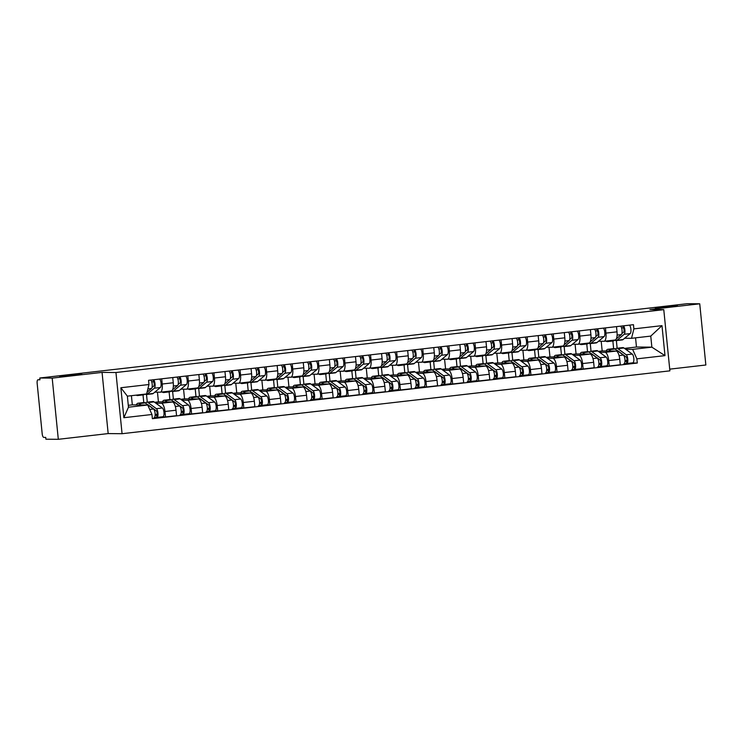 <?xml version="1.0" encoding="UTF-8"?>
<svg xmlns="http://www.w3.org/2000/svg" width="743" height="743" viewBox="0 0 743 743"><rect width="100%" height="100%" fill="white"/><g stroke="black" fill="none" stroke-linecap="round" stroke-linejoin="round"><path stroke-width="1.11" d="M655.307 307.936L663.963 306.46L677.44 305.568L655.307 307.936M59.635 376.292L68.291 374.816L81.767 373.924L59.635 376.292M669.712 369.15L705.85 364.999L699.739 303.803L687.34 303.692L39.797 378.001L52.196 378.113L58.307 439.308L108.172 433.587L122.066 433.708L669.889 370.85L663.778 309.655L115.954 372.522L102.06 372.392L52.196 378.113M58.307 439.308L45.899 439.197L45.722 437.404L43.791 437.395A3.585 1.235 -96.5 0 1 42.193 433.81L37.15 383.323A3.585 1.235 -96.5 0 1 37.986 379.766L38.042 379.766A3.585 1.235 -96.5 0 0 37.986 379.766M699.739 303.803L649.884 309.525L663.778 309.655M38.042 379.766L39.973 379.784L39.797 378.001M155.881 403.217L161.277 403.263A8.257 2.851 83.5 0 1 164.965 411.501L165.513 416.934L176.555 415.671L176.007 410.229A8.257 2.851 -96.5 0 0 172.32 402L158.426 401.87L157.46 392.174M146.52 394.505L147.281 402.158M171.224 390.939A8.257 2.851 -96.5 0 0 171.345 390.929A8.257 2.851 -96.5 0 0 173.268 382.756L162.225 384.02A8.257 2.851 83.5 0 1 160.302 392.193A8.257 2.851 83.5 0 1 160.182 392.202L154.804 392.155M162.225 384.02L161.705 378.819M143.78 402.557L143.009 394.904M161.528 416.907L165.513 416.934M173.268 382.756L172.748 377.546M181.979 400.217L187.385 400.273A8.257 2.851 83.5 0 1 191.072 408.501L191.61 413.944L202.653 412.671L202.115 407.238A8.257 2.851 -96.5 0 0 198.427 399L184.533 398.87L183.558 389.183M172.627 391.515L173.388 399.158M187.812 375.819L188.332 381.029A8.257 2.851 83.5 0 1 186.4 389.202A8.257 2.851 83.5 0 1 186.279 389.211L180.902 389.156M169.878 399.567L169.116 391.914M187.635 413.907L191.61 413.944M197.322 387.939A8.257 2.851 -96.5 0 0 197.443 387.93A8.257 2.851 -96.5 0 0 199.375 379.757L198.855 374.556M208.086 397.226L213.482 397.273A8.257 2.851 83.5 0 1 217.17 405.511L217.718 410.944L228.76 409.681L228.212 404.238A8.257 2.851 -96.5 0 0 224.535 396.01L210.631 395.88L209.665 386.184M198.725 388.515L199.486 396.168M213.91 372.828L214.43 378.029A8.257 2.851 83.5 0 1 212.507 386.202A8.257 2.851 83.5 0 1 212.387 386.211L207.009 386.165M195.985 396.567L195.214 388.914M213.733 410.916L217.718 410.944M223.429 384.948A8.257 2.851 -96.5 0 0 223.55 384.939A8.257 2.851 -96.5 0 0 225.473 376.766L224.953 371.556M234.184 394.227L239.59 394.282A8.257 2.851 83.5 0 1 243.277 402.511L243.815 407.953L254.858 406.681L254.32 401.248A8.257 2.851 -96.5 0 0 250.632 393.01L236.738 392.88L235.763 383.193M224.832 385.524L225.593 393.168M240.017 369.828L240.537 375.039A8.257 2.851 83.5 0 1 238.605 383.212A8.257 2.851 83.5 0 1 238.484 383.221L233.107 383.165M222.083 393.576L221.321 385.923M239.84 407.916L243.815 407.953M249.527 381.948A8.257 2.851 -96.5 0 0 249.648 381.939A8.257 2.851 -96.5 0 0 251.58 373.766L251.06 368.565M260.291 391.236L265.688 391.282A8.257 2.851 83.5 0 1 269.375 399.52L269.923 404.954L280.965 403.69L280.417 398.248A8.257 2.851 -96.5 0 0 276.74 390.019L262.836 389.889L261.87 380.193M250.93 382.524L251.691 390.177M266.115 366.838L266.635 372.039A8.257 2.851 83.5 0 1 264.712 380.212A8.257 2.851 83.5 0 1 264.592 380.221L259.214 380.175M248.19 390.577L247.419 382.924M265.938 404.926L269.923 404.954M275.634 378.958A8.257 2.851 -96.5 0 0 275.755 378.949A8.257 2.851 -96.5 0 0 277.678 370.776L277.158 365.565M286.389 388.236L291.795 388.292A8.257 2.851 83.5 0 1 295.482 396.521L296.02 401.963L307.063 400.691L306.525 395.257A8.257 2.851 -96.5 0 0 302.838 387.019L288.943 386.889L287.968 377.203M277.037 379.534L277.798 387.177M292.222 363.838L292.742 369.048A8.257 2.851 83.5 0 1 290.81 377.221A8.257 2.851 83.5 0 1 290.689 377.23L285.312 377.175M274.288 387.586L273.526 379.933M292.045 401.926L296.02 401.963M301.732 375.958A8.257 2.851 -96.5 0 0 301.853 375.949A8.257 2.851 -96.5 0 0 303.785 367.776L303.265 362.575M312.497 385.245L317.893 385.292A8.257 2.851 83.5 0 1 321.58 393.53L322.128 398.963L333.17 397.7L332.623 392.258A8.257 2.851 -96.5 0 0 328.945 384.029L315.041 383.899L314.075 374.203M303.135 376.534L303.896 384.187M318.32 360.847L318.84 366.048A8.257 2.851 83.5 0 1 316.917 374.221A8.257 2.851 83.5 0 1 316.797 374.231L311.419 374.184M300.395 384.586L299.624 376.933M318.143 398.935L322.128 398.963M327.839 372.967A8.257 2.851 -96.5 0 0 327.96 372.958A8.257 2.851 -96.5 0 0 329.883 364.785L329.363 359.575M338.594 382.246L344 382.301A8.257 2.851 83.5 0 1 347.687 390.53L348.226 395.973L359.268 394.7L358.73 389.267A8.257 2.851 -96.5 0 0 355.043 381.029L341.148 380.899L340.173 371.212M329.242 373.543L330.003 381.187M344.427 357.847L344.947 363.058A8.257 2.851 83.5 0 1 343.015 371.231A8.257 2.851 83.5 0 1 342.894 371.24L337.517 371.184M326.493 381.596L325.731 373.943M344.25 395.935L348.226 395.973M353.937 369.968A8.257 2.851 -96.5 0 0 354.058 369.958A8.257 2.851 -96.5 0 0 355.99 361.785L355.47 356.584M364.702 379.255L370.098 379.301A8.257 2.851 83.5 0 1 373.785 387.54L374.333 392.973L385.376 391.71L384.828 386.267A8.257 2.851 -96.5 0 0 381.15 378.038L367.246 377.908L366.28 368.212M355.34 370.543L356.101 378.196M370.525 354.857L371.045 360.058A8.257 2.851 83.5 0 1 369.122 368.231A8.257 2.851 83.5 0 1 369.002 368.24L363.624 368.194M352.6 378.596L351.829 370.943M370.358 392.945L374.333 392.973M380.044 366.977A8.257 2.851 -96.5 0 0 380.165 366.968A8.257 2.851 -96.5 0 0 382.088 358.795L381.568 353.584M390.799 376.255L396.205 376.311A8.257 2.851 83.5 0 1 399.892 384.54L400.431 389.982L411.473 388.71L410.935 383.277A8.257 2.851 -96.5 0 0 407.248 375.039L393.353 374.909L392.378 365.222M381.447 367.553L382.208 375.196M396.632 351.857L397.152 357.067A8.257 2.851 83.5 0 1 395.22 365.24A8.257 2.851 83.5 0 1 395.1 365.25L389.722 365.194M378.698 375.605L377.936 367.952M396.456 389.945L400.431 389.982M406.142 363.977A8.257 2.851 -96.5 0 0 406.263 363.968A8.257 2.851 -96.5 0 0 408.195 355.795L407.675 350.594M416.907 373.265L422.312 373.311A8.257 2.851 83.5 0 1 425.99 381.549L426.538 386.982L437.581 385.719L437.033 380.277A8.257 2.851 -96.5 0 0 433.355 372.048L419.451 371.918L418.485 362.222M407.545 364.553L408.306 372.206M422.73 348.866L423.25 354.067A8.257 2.851 83.5 0 1 421.327 362.24A8.257 2.851 83.5 0 1 421.207 362.25L415.829 362.203M404.805 372.605L404.034 364.952M422.563 386.954L426.538 386.982M432.25 360.987A8.257 2.851 -96.5 0 0 432.37 360.977A8.257 2.851 -96.5 0 0 434.293 352.804L433.773 347.594M443.004 370.265L448.41 370.32A8.257 2.851 83.5 0 1 452.097 378.549L452.636 383.992L463.678 382.719L463.14 377.286A8.257 2.851 -96.5 0 0 459.453 369.048L445.559 368.918L444.583 359.231M433.652 361.562L434.414 369.206M448.837 345.866L449.357 351.077A8.257 2.851 83.5 0 1 447.425 359.25A8.257 2.851 83.5 0 1 447.305 359.259L441.927 359.203M430.903 369.615L430.141 361.962M448.661 383.955L452.636 383.992M458.347 357.987A8.257 2.851 -96.5 0 0 458.468 357.977A8.257 2.851 -96.5 0 0 460.4 349.804L459.88 344.603M469.112 367.274L474.517 367.321A8.257 2.851 83.5 0 1 478.195 375.559L478.743 380.992L489.786 379.729L489.238 374.286A8.257 2.851 -96.5 0 0 485.56 366.058L471.656 365.928L470.69 356.231M459.75 358.563L460.521 366.215M474.935 342.876L475.455 348.077A8.257 2.851 83.5 0 1 473.532 356.25A8.257 2.851 83.5 0 1 473.412 356.259L468.034 356.213M457.01 366.615L456.239 358.962M474.768 380.964L478.743 380.992M484.455 354.996A8.257 2.851 -96.5 0 0 484.575 354.987A8.257 2.851 -96.5 0 0 486.498 346.814L485.978 341.604M495.21 364.274L500.615 364.33A8.257 2.851 83.5 0 1 504.302 372.559L504.841 378.001L515.883 376.729L515.345 371.296A8.257 2.851 -96.5 0 0 511.658 363.058L497.764 362.928L496.788 353.241M485.857 355.572L486.619 363.216M501.042 339.876L501.562 345.086A8.257 2.851 83.5 0 1 499.63 353.259A8.257 2.851 83.5 0 1 499.51 353.269L494.132 353.213M483.108 363.624L482.346 355.971M500.866 377.964L504.841 378.001M510.552 351.996A8.257 2.851 -96.5 0 0 510.673 351.987A8.257 2.851 -96.5 0 0 512.605 343.814L512.085 338.613M521.317 361.284L526.722 361.33A8.257 2.851 83.5 0 1 530.4 369.568L530.948 375.001L541.991 373.738L541.443 368.296A8.257 2.851 -96.5 0 0 537.765 360.067L523.861 359.937L522.896 350.241M511.955 352.572L512.726 360.225M527.14 336.885L527.66 342.086A8.257 2.851 83.5 0 1 525.738 350.259A8.257 2.851 83.5 0 1 525.617 350.269L520.239 350.222M509.215 360.624L508.444 352.971M526.973 374.974L530.948 375.001M536.66 349.006A8.257 2.851 -96.5 0 0 536.78 348.996A8.257 2.851 -96.5 0 0 538.703 340.823L538.183 335.613M547.415 358.284L552.82 358.34A8.257 2.851 83.5 0 1 556.507 366.568L557.046 372.011L568.089 370.738L567.55 365.305A8.257 2.851 -96.5 0 0 563.863 357.067L549.969 356.937L548.993 347.25M538.062 349.581L538.824 357.225M553.247 333.886L553.767 339.096A8.257 2.851 83.5 0 1 551.835 347.269A8.257 2.851 83.5 0 1 551.715 347.278L546.337 347.222M535.313 357.634L534.551 349.981M553.071 371.974L557.046 372.011M562.757 346.006A8.257 2.851 -96.5 0 0 562.878 345.997A8.257 2.851 -96.5 0 0 564.81 337.824L564.29 332.623M573.522 355.293L578.927 355.34A8.257 2.851 83.5 0 1 582.605 363.578L583.153 369.011L594.196 367.748L593.648 362.305A8.257 2.851 -96.5 0 0 589.97 354.077L576.066 353.947L575.101 344.25M564.16 346.582L564.931 354.235M579.345 330.895L579.865 336.096A8.257 2.851 83.5 0 1 577.943 344.269A8.257 2.851 83.5 0 1 577.822 344.278L572.444 344.232M561.42 354.634L560.649 346.981M579.178 368.983L583.153 369.011M588.865 343.015A8.257 2.851 -96.5 0 0 588.985 343.006A8.257 2.851 -96.5 0 0 590.908 334.833L590.388 329.623M599.62 352.293L605.025 352.349A8.257 2.851 83.5 0 1 608.712 360.578L609.251 366.02L620.294 364.748L619.755 359.315A8.257 2.851 -96.5 0 0 616.068 351.077L602.174 350.947L601.198 341.26M590.267 343.591L591.029 351.235M605.452 327.895L605.972 333.105A8.257 2.851 83.5 0 1 604.04 341.278A8.257 2.851 83.5 0 1 603.92 341.288L598.542 341.232M587.518 351.643L586.756 343.99M605.276 365.983L609.251 366.02M614.963 340.015A8.257 2.851 -96.5 0 0 615.083 340.006A8.257 2.851 -96.5 0 0 617.015 331.833L616.495 326.632M598.375 351.383L602.174 350.947M572.277 354.383L576.066 353.947M546.17 357.374L549.969 356.937M520.072 360.374L523.861 359.937M493.965 363.364L497.764 362.928M467.867 366.364L471.656 365.928M441.76 369.355L445.559 368.918M415.662 372.354L419.451 371.918M389.555 375.345L393.353 374.909M363.457 378.345L367.246 377.908M337.35 381.335L341.148 380.899M311.252 384.335L315.041 383.899M285.145 387.326L288.943 386.889M259.047 390.326L262.836 389.889M232.94 393.316L236.738 392.88M206.842 396.316L210.631 395.88M180.735 399.307L184.533 398.87M154.637 402.307L158.426 401.87M147.718 405.009L151.962 414.492L123.858 417.715L120.868 387.744L148.971 384.521L146.612 393.948L127.369 396.149L128.474 407.21L147.718 405.009L132.328 404.861L131.409 395.685M128.288 405.325L132.328 404.861M624.482 348.393L636.472 347.018L651.862 347.157L650.766 336.096L631.522 338.306L633.881 328.88L633.463 324.682L148.554 380.323L148.971 384.521M633.881 328.88L661.985 325.648L664.985 355.628L636.872 358.85L632.627 349.368L651.862 347.157L664.985 355.628M151.962 414.492L152.38 418.68L637.29 363.039L636.872 358.85M122.066 433.708L115.954 372.522M108.172 433.587L102.06 372.392M636.472 347.018L635.553 337.842M625.727 349.303L632.627 349.368M631.522 338.306L624.649 338.241M616.365 340.591L617.136 348.244M631.383 362.993L637.29 363.039M613.625 348.643L612.854 340.991M123.858 417.715L128.474 407.21M120.868 387.744L127.369 396.149M650.766 336.096L661.985 325.648M152.018 387.53L153.885 385.961A2.155 0.743 -96.5 0 0 154.191 383.62A2.155 0.743 -96.5 0 0 153.272 381.753L153.077 379.803M145.201 394.106A10.764 3.715 -96.5 0 0 146.417 394.514A10.764 3.715 -96.5 0 0 147.207 394.152L154.321 388.199A4.486 1.551 -96.5 0 0 155.064 384.14A4.486 1.551 -96.5 0 0 153.634 379.747M146.417 394.514L152.445 393.827A10.764 3.715 -96.5 0 0 153.234 393.465L160.349 387.512A4.486 1.551 -96.5 0 0 161.082 383.453A4.486 1.551 -96.5 0 0 159.652 379.051M151.739 381.93L153.272 381.753M136.331 395.127A10.764 3.715 -96.5 0 0 137.548 395.536L143.575 394.839A10.764 3.715 -96.5 0 0 144.365 394.487L144.755 394.161M137.548 395.536A10.764 3.715 -96.5 0 0 138.337 395.174L138.727 394.849M147.04 392.239L151.479 388.533A4.486 1.551 -96.5 0 0 152.213 384.465A4.486 1.551 -96.5 0 0 150.783 380.072M136.303 404.898A10.764 3.715 83.5 0 1 138.003 403.226L144.021 402.53A10.764 3.715 83.5 0 1 145.201 402.91L153.522 409.003A4.486 1.551 83.5 0 1 155.138 413.814A4.486 1.551 83.5 0 1 154.052 417.761A4.486 1.551 83.5 0 1 153.987 417.761L154.052 417.761M138.003 403.226A10.764 3.715 83.5 0 1 139.182 403.598L141.012 404.944M147.411 404.526A8.433 2.907 83.5 0 1 148.061 404.814L156.374 410.916A2.155 0.743 83.5 0 1 157.154 413.219A2.155 0.743 83.5 0 1 156.634 415.114A2.155 0.743 83.5 0 1 156.597 415.114L155.138 415.291M155.157 414.362L157.089 414.38M145.554 403.17A10.764 3.715 83.5 0 1 146.873 402.204A10.764 3.715 83.5 0 1 148.052 402.585L156.364 408.678A4.486 1.551 83.5 0 1 157.98 413.489A4.486 1.551 83.5 0 1 156.894 417.436A4.486 1.551 83.5 0 1 156.829 417.436L154.117 417.752M146.873 402.204L152.891 401.517A10.764 3.715 83.5 0 1 154.07 401.889L162.392 407.991A4.486 1.551 83.5 0 1 164.008 412.802A4.486 1.551 83.5 0 1 162.921 416.739A4.486 1.551 83.5 0 1 162.856 416.749L156.959 417.427M156.662 415.114L156.829 417.436M178.116 384.53L179.992 382.97A2.155 0.743 -96.5 0 0 180.298 380.62A2.155 0.743 -96.5 0 0 179.369 378.763L179.174 376.812M162.243 391.97A10.764 3.715 -96.5 0 0 163.655 392.536L169.683 391.849A10.764 3.715 -96.5 0 0 170.463 391.487L171.104 390.957A10.764 3.715 -96.5 0 0 172.525 391.524A10.764 3.715 -96.5 0 0 173.314 391.162L180.428 385.208A4.486 1.551 -96.5 0 0 181.162 381.15A4.486 1.551 -96.5 0 0 179.732 376.747M172.525 391.524L178.543 390.827A10.764 3.715 -96.5 0 0 179.332 390.474L186.447 384.521A4.486 1.551 -96.5 0 0 187.19 380.453A4.486 1.551 -96.5 0 0 185.759 376.06M177.846 378.939L179.369 378.763M163.655 392.536A10.764 3.715 -96.5 0 0 164.444 392.183L165.076 391.645M172.627 389.685L177.577 385.533A4.486 1.551 -96.5 0 0 178.32 381.475A4.486 1.551 -96.5 0 0 176.89 377.072M204.223 381.54L206.09 379.97A2.155 0.743 -96.5 0 0 206.396 377.63A2.155 0.743 -96.5 0 0 205.477 375.763L205.282 373.813M188.341 388.979A10.764 3.715 -96.5 0 0 189.753 389.546L195.78 388.849A10.764 3.715 -96.5 0 0 196.57 388.496L197.201 387.957A10.764 3.715 -96.5 0 0 198.622 388.524A10.764 3.715 -96.5 0 0 199.412 388.162L206.526 382.208A4.486 1.551 -96.5 0 0 207.269 378.15A4.486 1.551 -96.5 0 0 205.839 373.757M198.622 388.524L204.65 387.837A10.764 3.715 -96.5 0 0 205.439 387.474L212.554 381.521A4.486 1.551 -96.5 0 0 213.287 377.463A4.486 1.551 -96.5 0 0 211.857 373.06M203.944 375.939L205.477 375.763M189.753 389.546A10.764 3.715 -96.5 0 0 190.542 389.183L191.183 388.654M198.725 386.685L203.684 382.543A4.486 1.551 -96.5 0 0 204.418 378.475A4.486 1.551 -96.5 0 0 202.988 374.082M162.411 401.907A10.764 3.715 83.5 0 1 164.101 400.226L170.128 399.539A10.764 3.715 83.5 0 1 171.308 399.91L179.62 406.012A4.486 1.551 83.5 0 1 181.246 410.823A4.486 1.551 83.5 0 1 180.159 414.761A4.486 1.551 83.5 0 1 180.085 414.77L180.159 414.761M164.101 400.226A10.764 3.715 83.5 0 1 165.28 400.607L167.119 401.944M173.518 401.536A8.433 2.907 83.5 0 1 174.159 401.824L182.481 407.916A2.155 0.743 83.5 0 1 183.252 410.229A2.155 0.743 83.5 0 1 182.732 412.124A2.155 0.743 83.5 0 1 182.704 412.124L181.236 412.291M181.264 411.362L183.196 411.381M171.661 400.171A10.764 3.715 83.5 0 1 172.97 399.214A10.764 3.715 83.5 0 1 174.15 399.585L182.472 405.687A4.486 1.551 83.5 0 1 184.088 410.498A4.486 1.551 83.5 0 1 183.001 414.436A4.486 1.551 83.5 0 1 182.936 414.445L180.224 414.752M172.97 399.214L178.998 398.517A10.764 3.715 83.5 0 1 180.177 398.898L188.49 404.991A4.486 1.551 83.5 0 1 190.106 409.802A4.486 1.551 83.5 0 1 189.019 413.749A4.486 1.551 83.5 0 1 188.954 413.749L183.066 414.427M182.769 412.114L182.936 414.445M188.508 398.907A10.764 3.715 83.5 0 1 190.208 397.236L196.226 396.539A10.764 3.715 83.5 0 1 197.406 396.92L205.727 403.012A4.486 1.551 83.5 0 1 207.343 407.823A4.486 1.551 83.5 0 1 206.257 411.771A4.486 1.551 83.5 0 1 206.192 411.771L206.257 411.771M190.208 397.236A10.764 3.715 83.5 0 1 191.388 397.607L193.217 398.954M199.616 398.536A8.433 2.907 83.5 0 1 200.266 398.824L208.579 404.926A2.155 0.743 83.5 0 1 209.359 407.229A2.155 0.743 83.5 0 1 208.839 409.124A2.155 0.743 83.5 0 1 208.802 409.124L207.343 409.3M207.362 408.371L209.294 408.39M197.759 397.18A10.764 3.715 83.5 0 1 199.078 396.214A10.764 3.715 83.5 0 1 200.257 396.595L208.569 402.687A4.486 1.551 83.5 0 1 210.185 407.498A4.486 1.551 83.5 0 1 209.099 411.446A4.486 1.551 83.5 0 1 209.034 411.446L206.322 411.761M199.078 396.214L205.096 395.527A10.764 3.715 83.5 0 1 206.275 395.898L214.597 402A4.486 1.551 83.5 0 1 216.213 406.811A4.486 1.551 83.5 0 1 215.126 410.749A4.486 1.551 83.5 0 1 215.061 410.758L209.164 411.436M208.867 409.124L209.034 411.446M230.321 378.54L232.197 376.98A2.155 0.743 -96.5 0 0 232.503 374.63A2.155 0.743 -96.5 0 0 231.575 372.772L231.379 370.822M214.448 385.979A10.764 3.715 -96.5 0 0 215.86 386.546L221.888 385.858A10.764 3.715 -96.5 0 0 222.668 385.496L223.309 384.967A10.764 3.715 -96.5 0 0 224.73 385.533A10.764 3.715 -96.5 0 0 225.519 385.171L232.633 379.218A4.486 1.551 -96.5 0 0 233.367 375.159A4.486 1.551 -96.5 0 0 231.937 370.757M224.73 385.533L230.748 384.837A10.764 3.715 -96.5 0 0 231.537 384.484L238.652 378.531A4.486 1.551 -96.5 0 0 239.395 374.463A4.486 1.551 -96.5 0 0 237.964 370.07M230.051 372.949L231.575 372.772M215.86 386.546A10.764 3.715 -96.5 0 0 216.65 386.193L217.281 385.654M224.832 383.694L229.782 379.543A4.486 1.551 -96.5 0 0 230.525 375.484A4.486 1.551 -96.5 0 0 229.095 371.082M256.428 375.549L258.295 373.98A2.155 0.743 -96.5 0 0 258.601 371.639A2.155 0.743 -96.5 0 0 257.682 369.773L257.487 367.822M240.546 382.989A10.764 3.715 -96.5 0 0 241.967 383.555L247.986 382.859A10.764 3.715 -96.5 0 0 248.775 382.506L249.407 381.967A10.764 3.715 -96.5 0 0 250.828 382.534A10.764 3.715 -96.5 0 0 251.617 382.171L258.731 376.218A4.486 1.551 -96.5 0 0 259.474 372.159A4.486 1.551 -96.5 0 0 258.044 367.766M250.828 382.534L256.855 381.846A10.764 3.715 -96.5 0 0 257.645 381.484L264.759 375.531A4.486 1.551 -96.5 0 0 265.492 371.472A4.486 1.551 -96.5 0 0 264.062 367.07M256.149 369.949L257.682 369.773M241.967 383.555A10.764 3.715 -96.5 0 0 242.747 383.193L243.388 382.664M250.93 380.695L255.889 376.552A4.486 1.551 -96.5 0 0 256.623 372.484A4.486 1.551 -96.5 0 0 255.193 368.091M282.526 372.549L284.402 370.989A2.155 0.743 -96.5 0 0 284.708 368.639A2.155 0.743 -96.5 0 0 283.78 366.782L283.585 364.832M266.653 379.989A10.764 3.715 -96.5 0 0 268.065 380.555L274.093 379.868A10.764 3.715 -96.5 0 0 274.873 379.506L275.514 378.976A10.764 3.715 -96.5 0 0 276.935 379.543A10.764 3.715 -96.5 0 0 277.724 379.181L284.838 373.227A4.486 1.551 -96.5 0 0 285.572 369.169A4.486 1.551 -96.5 0 0 284.142 364.767M276.935 379.543L282.953 378.846A10.764 3.715 -96.5 0 0 283.742 378.493L290.857 372.54A4.486 1.551 -96.5 0 0 291.6 368.472A4.486 1.551 -96.5 0 0 290.169 364.079M282.256 366.958L283.78 366.782M268.065 380.555A10.764 3.715 -96.5 0 0 268.855 380.202L269.486 379.664M277.037 377.704L281.987 373.553A4.486 1.551 -96.5 0 0 282.73 369.494A4.486 1.551 -96.5 0 0 281.3 365.092M214.616 395.917A10.764 3.715 83.5 0 1 216.306 394.236L222.333 393.549A10.764 3.715 83.5 0 1 223.513 393.92L231.825 400.022A4.486 1.551 83.5 0 1 233.451 404.833A4.486 1.551 83.5 0 1 232.364 408.771A4.486 1.551 83.5 0 1 232.29 408.78L232.364 408.771M216.306 394.236A10.764 3.715 83.5 0 1 217.485 394.617L219.324 395.954M225.723 395.545A8.433 2.907 83.5 0 1 226.364 395.833L234.686 401.926A2.155 0.743 83.5 0 1 235.457 404.238A2.155 0.743 83.5 0 1 234.937 406.133L233.441 406.3M233.469 405.372L235.401 405.39M234.974 406.124L234.909 406.133A2.155 0.743 83.5 0 1 234.909 406.133L235.141 408.455L232.429 408.761M223.866 394.18A10.764 3.715 83.5 0 1 225.175 393.223A10.764 3.715 83.5 0 1 226.355 393.595L234.677 399.697A4.486 1.551 83.5 0 1 236.293 404.508A4.486 1.551 83.5 0 1 235.206 408.446A4.486 1.551 83.5 0 1 235.141 408.455M225.175 393.223L231.203 392.527A10.764 3.715 83.5 0 1 232.383 392.908L240.695 399A4.486 1.551 83.5 0 1 242.311 403.811A4.486 1.551 83.5 0 1 241.224 407.758A4.486 1.551 83.5 0 1 241.159 407.758L235.271 408.436M240.713 392.917A10.764 3.715 83.5 0 1 242.413 391.245L248.431 390.549A10.764 3.715 83.5 0 1 249.611 390.929L257.932 397.022A4.486 1.551 83.5 0 1 259.548 401.833A4.486 1.551 83.5 0 1 258.462 405.78A4.486 1.551 83.5 0 1 258.397 405.78L258.462 405.78M242.413 391.245A10.764 3.715 83.5 0 1 243.593 391.617L245.422 392.963M251.821 392.545A8.433 2.907 83.5 0 1 252.471 392.833L260.784 398.935A2.155 0.743 83.5 0 1 261.564 401.239A2.155 0.743 83.5 0 1 261.044 403.133L259.548 403.31M259.567 402.381L261.499 402.4M261.072 403.133L261.007 403.133A2.155 0.743 83.5 0 1 261.007 403.133L261.239 405.455L258.527 405.771M249.964 391.189A10.764 3.715 83.5 0 1 251.283 390.224A10.764 3.715 83.5 0 1 252.462 390.604L260.774 396.697A4.486 1.551 83.5 0 1 262.39 401.508A4.486 1.551 83.5 0 1 261.304 405.455A4.486 1.551 83.5 0 1 261.239 405.455M251.283 390.224L257.301 389.536A10.764 3.715 83.5 0 1 258.48 389.908L266.802 396.01A4.486 1.551 83.5 0 1 268.418 400.821A4.486 1.551 83.5 0 1 267.331 404.759A4.486 1.551 83.5 0 1 267.266 404.768L261.369 405.446M266.821 389.926A10.764 3.715 83.5 0 1 268.511 388.245L274.538 387.558A10.764 3.715 83.5 0 1 275.718 387.93L284.03 394.031A4.486 1.551 83.5 0 1 285.656 398.842A4.486 1.551 83.5 0 1 284.569 402.78A4.486 1.551 83.5 0 1 284.495 402.79L284.569 402.78M268.511 388.245A10.764 3.715 83.5 0 1 269.69 388.626L271.529 389.964M277.928 389.555A8.433 2.907 83.5 0 1 278.569 389.843L286.891 395.935A2.155 0.743 83.5 0 1 287.662 398.248A2.155 0.743 83.5 0 1 287.142 400.143L285.646 400.31M285.674 399.381L287.606 399.4M287.179 400.133L287.114 400.143A2.155 0.743 83.5 0 1 287.114 400.143L287.346 402.465L284.634 402.771M276.071 388.19A10.764 3.715 83.5 0 1 277.38 387.233A10.764 3.715 83.5 0 1 278.56 387.605L286.882 393.706A4.486 1.551 83.5 0 1 288.498 398.517A4.486 1.551 83.5 0 1 287.411 402.455A4.486 1.551 83.5 0 1 287.346 402.465M277.38 387.233L283.408 386.536A10.764 3.715 83.5 0 1 284.588 386.917L292.9 393.01A4.486 1.551 83.5 0 1 294.516 397.821A4.486 1.551 83.5 0 1 293.429 401.768A4.486 1.551 83.5 0 1 293.364 401.768L287.476 402.446M308.633 369.559L310.5 367.989A2.155 0.743 -96.5 0 0 310.806 365.649A2.155 0.743 -96.5 0 0 309.887 363.782L309.692 361.832M292.751 376.998A10.764 3.715 -96.5 0 0 294.172 377.565L300.191 376.868A10.764 3.715 -96.5 0 0 300.98 376.515L301.612 375.977A10.764 3.715 -96.5 0 0 303.033 376.543A10.764 3.715 -96.5 0 0 303.822 376.181L310.936 370.228A4.486 1.551 -96.5 0 0 311.679 366.169A4.486 1.551 -96.5 0 0 310.249 361.776M303.033 376.543L309.06 375.856A10.764 3.715 -96.5 0 0 309.85 375.494L316.964 369.54A4.486 1.551 -96.5 0 0 317.698 365.482A4.486 1.551 -96.5 0 0 316.267 361.079M308.354 363.959L309.887 363.782M294.172 377.565A10.764 3.715 -96.5 0 0 294.952 377.203L295.593 376.673M303.135 374.704L308.094 370.562A4.486 1.551 -96.5 0 0 308.828 366.494A4.486 1.551 -96.5 0 0 307.398 362.101M292.918 386.927A10.764 3.715 83.5 0 1 294.618 385.255L300.636 384.558A10.764 3.715 83.5 0 1 301.816 384.939L310.137 391.032A4.486 1.551 83.5 0 1 311.754 395.843A4.486 1.551 83.5 0 1 310.667 399.79A4.486 1.551 83.5 0 1 310.602 399.79L310.667 399.79M294.618 385.255A10.764 3.715 83.5 0 1 295.798 385.626L297.627 386.973M304.026 386.555A8.433 2.907 83.5 0 1 304.676 386.843L312.989 392.945A2.155 0.743 83.5 0 1 313.769 395.248A2.155 0.743 83.5 0 1 313.249 397.143A2.155 0.743 83.5 0 1 313.212 397.143L311.754 397.319M311.772 396.39L313.704 396.409M302.178 385.199A10.764 3.715 83.5 0 1 303.488 384.233A10.764 3.715 83.5 0 1 304.667 384.614L312.979 390.707A4.486 1.551 83.5 0 1 314.595 395.517A4.486 1.551 83.5 0 1 313.509 399.465A4.486 1.551 83.5 0 1 313.444 399.465L310.732 399.78M303.488 384.233L309.506 383.546A10.764 3.715 83.5 0 1 310.685 383.917L319.007 390.019A4.486 1.551 83.5 0 1 320.623 394.83A4.486 1.551 83.5 0 1 319.536 398.768A4.486 1.551 83.5 0 1 319.471 398.777L313.574 399.455M313.277 397.143L313.444 399.465M334.731 366.559L336.607 364.999A2.155 0.743 -96.5 0 0 336.913 362.649A2.155 0.743 -96.5 0 0 335.985 360.792L335.79 358.841M318.858 373.998A10.764 3.715 -96.5 0 0 320.27 374.565L326.298 373.878A10.764 3.715 -96.5 0 0 327.078 373.515L327.719 372.986A10.764 3.715 -96.5 0 0 329.14 373.553A10.764 3.715 -96.5 0 0 329.929 373.19L337.043 367.237A4.486 1.551 -96.5 0 0 337.777 363.178A4.486 1.551 -96.5 0 0 336.347 358.776M329.14 373.553L335.158 372.856A10.764 3.715 -96.5 0 0 335.947 372.503L343.062 366.55A4.486 1.551 -96.5 0 0 343.805 362.482A4.486 1.551 -96.5 0 0 342.374 358.089M334.461 360.968L335.985 360.792M320.27 374.565A10.764 3.715 -96.5 0 0 321.06 374.212L321.691 373.673M329.242 371.714L334.192 367.562A4.486 1.551 -96.5 0 0 334.935 363.503A4.486 1.551 -96.5 0 0 333.505 359.101M319.026 383.936A10.764 3.715 83.5 0 1 320.716 382.255L326.744 381.568A10.764 3.715 83.5 0 1 327.923 381.939L336.235 388.041A4.486 1.551 83.5 0 1 337.861 392.852A4.486 1.551 83.5 0 1 336.774 396.79A4.486 1.551 83.5 0 1 336.7 396.799L336.774 396.79M320.716 382.255A10.764 3.715 83.5 0 1 321.895 382.636L323.734 383.973M330.133 383.564A8.433 2.907 83.5 0 1 330.774 383.852L339.096 389.945A2.155 0.743 83.5 0 1 339.867 392.258A2.155 0.743 83.5 0 1 339.347 394.152A2.155 0.743 83.5 0 1 339.319 394.152L337.851 394.319M337.879 393.391L339.811 393.409M328.276 382.199A10.764 3.715 83.5 0 1 329.586 381.243A10.764 3.715 83.5 0 1 330.765 381.614L339.087 387.716A4.486 1.551 83.5 0 1 340.703 392.527A4.486 1.551 83.5 0 1 339.616 396.465A4.486 1.551 83.5 0 1 339.551 396.474L336.839 396.781M329.586 381.243L335.613 380.546A10.764 3.715 83.5 0 1 336.793 380.927L345.105 387.019A4.486 1.551 83.5 0 1 346.721 391.83A4.486 1.551 83.5 0 1 345.634 395.778A4.486 1.551 83.5 0 1 345.569 395.778L339.681 396.456M339.384 394.143L339.551 396.474M360.838 363.568L362.705 361.999A2.155 0.743 -96.5 0 0 363.021 359.658A2.155 0.743 -96.5 0 0 362.092 357.792L361.897 355.841M344.956 371.008A10.764 3.715 -96.5 0 0 346.377 371.574L352.396 370.878A10.764 3.715 -96.5 0 0 353.185 370.525L353.817 369.986A10.764 3.715 -96.5 0 0 355.238 370.553A10.764 3.715 -96.5 0 0 356.027 370.19L363.141 364.237A4.486 1.551 -96.5 0 0 363.884 360.179A4.486 1.551 -96.5 0 0 362.454 355.786M355.238 370.553L361.265 369.865A10.764 3.715 -96.5 0 0 362.055 369.503L369.169 363.55A4.486 1.551 -96.5 0 0 369.903 359.491A4.486 1.551 -96.5 0 0 368.472 355.089M360.559 357.968L362.092 357.792M346.377 371.574A10.764 3.715 -96.5 0 0 347.157 371.212L347.798 370.683M355.34 368.714L360.299 364.572A4.486 1.551 -96.5 0 0 361.042 360.504A4.486 1.551 -96.5 0 0 359.603 356.111M345.124 380.936A10.764 3.715 83.5 0 1 346.823 379.264L352.841 378.568A10.764 3.715 83.5 0 1 354.021 378.949L362.343 385.041A4.486 1.551 83.5 0 1 363.959 389.852A4.486 1.551 83.5 0 1 362.872 393.799A4.486 1.551 83.5 0 1 362.807 393.799L362.872 393.799M346.823 379.264A10.764 3.715 83.5 0 1 348.003 379.636L349.832 380.983M356.231 380.565A8.433 2.907 83.5 0 1 356.881 380.853L365.194 386.954A2.155 0.743 83.5 0 1 365.974 389.258A2.155 0.743 83.5 0 1 365.454 391.152A2.155 0.743 83.5 0 1 365.417 391.152L363.959 391.329M363.977 390.4L365.909 390.419M354.383 379.209A10.764 3.715 83.5 0 1 355.693 378.243A10.764 3.715 83.5 0 1 356.872 378.624L365.184 384.716A4.486 1.551 83.5 0 1 366.801 389.527A4.486 1.551 83.5 0 1 365.714 393.474A4.486 1.551 83.5 0 1 365.649 393.474L362.937 393.79M355.693 378.243L361.711 377.555A10.764 3.715 83.5 0 1 362.89 377.927L371.212 384.029A4.486 1.551 83.5 0 1 372.828 388.84A4.486 1.551 83.5 0 1 371.741 392.778A4.486 1.551 83.5 0 1 371.676 392.787L365.779 393.465M365.482 391.152L365.649 393.474M386.936 360.569L388.812 359.008A2.155 0.743 -96.5 0 0 389.118 356.659A2.155 0.743 -96.5 0 0 388.19 354.801L387.995 352.851M379.933 366.996A10.764 3.715 -96.5 0 0 381.345 367.562A10.764 3.715 -96.5 0 0 382.134 367.2L389.248 361.247A4.486 1.551 -96.5 0 0 389.982 357.188A4.486 1.551 -96.5 0 0 388.552 352.786M381.345 367.562L387.363 366.866A10.764 3.715 -96.5 0 0 388.152 366.513L395.267 360.559A4.486 1.551 -96.5 0 0 396.01 356.491A4.486 1.551 -96.5 0 0 394.579 352.098M386.666 354.978L388.19 354.801M371.063 368.008A10.764 3.715 -96.5 0 0 372.475 368.574L378.503 367.887A10.764 3.715 -96.5 0 0 379.283 367.525L379.924 366.996M372.475 368.574A10.764 3.715 -96.5 0 0 373.265 368.222L373.896 367.683M381.447 365.723L386.397 361.572A4.486 1.551 -96.5 0 0 387.14 357.513A4.486 1.551 -96.5 0 0 385.71 353.111M371.231 377.946A10.764 3.715 83.5 0 1 372.921 376.264L378.949 375.577A10.764 3.715 83.5 0 1 380.128 375.949L388.44 382.051A4.486 1.551 83.5 0 1 390.066 386.862A4.486 1.551 83.5 0 1 388.979 390.799A4.486 1.551 83.5 0 1 388.905 390.809L388.979 390.799M372.921 376.264A10.764 3.715 83.5 0 1 374.101 376.645L375.939 377.983M382.339 377.574A8.433 2.907 83.5 0 1 382.979 377.862L391.301 383.955A2.155 0.743 83.5 0 1 392.072 386.267A2.155 0.743 83.5 0 1 391.552 388.162A2.155 0.743 83.5 0 1 391.524 388.162L390.056 388.329M390.084 387.4L392.016 387.419M380.481 376.209A10.764 3.715 83.5 0 1 381.791 375.252A10.764 3.715 83.5 0 1 382.97 375.624L391.292 381.726A4.486 1.551 83.5 0 1 392.908 386.536A4.486 1.551 83.5 0 1 391.821 390.474A4.486 1.551 83.5 0 1 391.756 390.484L389.044 390.79M381.791 375.252L387.818 374.556A10.764 3.715 83.5 0 1 388.998 374.936L397.31 381.029A4.486 1.551 83.5 0 1 398.926 385.84A4.486 1.551 83.5 0 1 397.839 389.787A4.486 1.551 83.5 0 1 397.774 389.787L391.886 390.465M391.589 388.152L391.756 390.484M413.043 357.578L414.91 356.008A2.155 0.743 -96.5 0 0 415.226 353.668A2.155 0.743 -96.5 0 0 414.297 351.801L414.102 349.851M406.031 363.996A10.764 3.715 -96.5 0 0 407.443 364.562A10.764 3.715 -96.5 0 0 408.232 364.2L415.346 358.247A4.486 1.551 -96.5 0 0 416.089 354.188A4.486 1.551 -96.5 0 0 414.659 349.795M407.443 364.562L413.47 363.875A10.764 3.715 -96.5 0 0 414.26 363.513L421.374 357.559A4.486 1.551 -96.5 0 0 422.108 353.501A4.486 1.551 -96.5 0 0 420.677 349.099M412.764 351.978L414.297 351.801M397.161 365.017A10.764 3.715 -96.5 0 0 398.582 365.584L404.601 364.887A10.764 3.715 -96.5 0 0 405.39 364.534L406.022 363.996M398.582 365.584A10.764 3.715 -96.5 0 0 399.363 365.222L400.003 364.692M407.545 362.723L412.504 358.581A4.486 1.551 -96.5 0 0 413.247 354.513A4.486 1.551 -96.5 0 0 411.817 350.12M439.141 354.578L441.017 353.018A2.155 0.743 -96.5 0 0 441.323 350.668A2.155 0.743 -96.5 0 0 440.395 348.811L440.2 346.86M423.269 362.017A10.764 3.715 -96.5 0 0 424.68 362.584L430.708 361.897A10.764 3.715 -96.5 0 0 431.488 361.535L432.129 361.005A10.764 3.715 -96.5 0 0 433.55 361.572A10.764 3.715 -96.5 0 0 434.339 361.209L441.453 355.256A4.486 1.551 -96.5 0 0 442.187 351.198A4.486 1.551 -96.5 0 0 440.757 346.795M433.55 361.572L439.568 360.875A10.764 3.715 -96.5 0 0 440.358 360.522L447.472 354.569A4.486 1.551 -96.5 0 0 448.215 350.501A4.486 1.551 -96.5 0 0 446.784 346.108M438.872 348.987L440.395 348.811M424.68 362.584A10.764 3.715 -96.5 0 0 425.47 362.231L426.101 361.692M433.652 359.733L438.602 355.581A4.486 1.551 -96.5 0 0 439.345 351.523A4.486 1.551 -96.5 0 0 437.915 347.12M465.248 351.588L467.115 350.018A2.155 0.743 -96.5 0 0 467.431 347.678A2.155 0.743 -96.5 0 0 466.502 345.811L466.307 343.86M449.366 359.027A10.764 3.715 -96.5 0 0 450.787 359.593L456.806 358.897A10.764 3.715 -96.5 0 0 457.595 358.544L458.227 358.005A10.764 3.715 -96.5 0 0 459.648 358.572A10.764 3.715 -96.5 0 0 460.437 358.21L467.551 352.256A4.486 1.551 -96.5 0 0 468.294 348.198A4.486 1.551 -96.5 0 0 466.864 343.805M459.648 358.572L465.675 357.885A10.764 3.715 -96.5 0 0 466.465 357.522L473.579 351.569A4.486 1.551 -96.5 0 0 474.313 347.51A4.486 1.551 -96.5 0 0 472.882 343.108M464.969 345.987L466.502 345.811M450.787 359.593A10.764 3.715 -96.5 0 0 451.568 359.231L452.208 358.702M459.75 356.733L464.709 352.591A4.486 1.551 -96.5 0 0 465.452 348.523A4.486 1.551 -96.5 0 0 464.022 344.13M491.346 348.588L493.222 347.027A2.155 0.743 -96.5 0 0 493.528 344.678A2.155 0.743 -96.5 0 0 492.6 342.82L492.405 340.87M475.474 356.027A10.764 3.715 -96.5 0 0 476.885 356.594L482.913 355.906A10.764 3.715 -96.5 0 0 483.693 355.544L484.334 355.015A10.764 3.715 -96.5 0 0 485.755 355.581A10.764 3.715 -96.5 0 0 486.544 355.219L493.658 349.266A4.486 1.551 -96.5 0 0 494.392 345.207A4.486 1.551 -96.5 0 0 492.962 340.805M485.755 355.581L491.773 354.885A10.764 3.715 -96.5 0 0 492.563 354.532L499.677 348.578A4.486 1.551 -96.5 0 0 500.42 344.511A4.486 1.551 -96.5 0 0 498.99 340.118M491.077 342.997L492.6 342.82M476.885 356.594A10.764 3.715 -96.5 0 0 477.675 356.241L478.306 355.702M485.857 353.742L490.807 349.591A4.486 1.551 -96.5 0 0 491.55 345.532A4.486 1.551 -96.5 0 0 490.12 341.13M517.453 345.597L519.32 344.028A2.155 0.743 -96.5 0 0 519.636 341.687A2.155 0.743 -96.5 0 0 518.707 339.82L518.512 337.87M501.581 353.036A10.764 3.715 -96.5 0 0 502.992 353.603L509.011 352.906A10.764 3.715 -96.5 0 0 509.8 352.553L510.432 352.015A10.764 3.715 -96.5 0 0 511.853 352.581A10.764 3.715 -96.5 0 0 512.642 352.219L519.756 346.266A4.486 1.551 -96.5 0 0 520.499 342.207A4.486 1.551 -96.5 0 0 519.069 337.814M511.853 352.581L517.88 351.894A10.764 3.715 -96.5 0 0 518.67 351.532L525.784 345.579A4.486 1.551 -96.5 0 0 526.518 341.52A4.486 1.551 -96.5 0 0 525.087 337.118M517.174 339.997L518.707 339.82M502.992 353.603A10.764 3.715 -96.5 0 0 503.773 353.241L504.413 352.711M511.955 350.742L516.914 346.6A4.486 1.551 -96.5 0 0 517.657 342.532A4.486 1.551 -96.5 0 0 516.227 338.139M543.56 342.597L545.427 341.037A2.155 0.743 -96.5 0 0 545.734 338.687A2.155 0.743 -96.5 0 0 544.805 336.83L544.61 334.879M527.679 350.037A10.764 3.715 -96.5 0 0 529.09 350.603L535.118 349.916A10.764 3.715 -96.5 0 0 535.898 349.554L536.539 349.024A10.764 3.715 -96.5 0 0 537.96 349.591A10.764 3.715 -96.5 0 0 538.749 349.229L545.864 343.275A4.486 1.551 -96.5 0 0 546.597 339.217A4.486 1.551 -96.5 0 0 545.167 334.814M537.96 349.591L543.987 348.894A10.764 3.715 -96.5 0 0 544.768 348.541L551.882 342.588A4.486 1.551 -96.5 0 0 552.625 338.52A4.486 1.551 -96.5 0 0 551.195 334.127M543.282 337.006L544.805 336.83M529.09 350.603A10.764 3.715 -96.5 0 0 529.88 350.25L530.511 349.712M538.062 347.752L543.012 343.6A4.486 1.551 -96.5 0 0 543.755 339.542A4.486 1.551 -96.5 0 0 542.325 335.139M397.329 374.946A10.764 3.715 83.5 0 1 399.028 373.274L405.046 372.577A10.764 3.715 83.5 0 1 406.226 372.958L414.548 379.051A4.486 1.551 83.5 0 1 416.164 383.862A4.486 1.551 83.5 0 1 415.077 387.809A4.486 1.551 83.5 0 1 415.012 387.809L415.077 387.809M399.028 373.274A10.764 3.715 83.5 0 1 400.208 373.645L402.037 374.992M408.436 374.574A8.433 2.907 83.5 0 1 409.087 374.862L417.399 380.964A2.155 0.743 83.5 0 1 418.179 383.267A2.155 0.743 83.5 0 1 417.659 385.162A2.155 0.743 83.5 0 1 417.622 385.162L416.164 385.338M416.182 384.41L418.114 384.428M406.588 373.218A10.764 3.715 83.5 0 1 407.898 372.252A10.764 3.715 83.5 0 1 409.077 372.633L417.39 378.726A4.486 1.551 83.5 0 1 419.006 383.537A4.486 1.551 83.5 0 1 417.919 387.484A4.486 1.551 83.5 0 1 417.854 387.484L415.142 387.8M407.898 372.252L413.916 371.565A10.764 3.715 83.5 0 1 415.096 371.937L423.417 378.038A4.486 1.551 83.5 0 1 425.033 382.849A4.486 1.551 83.5 0 1 423.947 386.787A4.486 1.551 83.5 0 1 423.881 386.797L417.984 387.474M417.687 385.162L417.854 387.484M423.436 371.955A10.764 3.715 83.5 0 1 425.126 370.274L431.154 369.587A10.764 3.715 83.5 0 1 432.333 369.958L440.645 376.06A4.486 1.551 83.5 0 1 442.271 380.871A4.486 1.551 83.5 0 1 441.184 384.809A4.486 1.551 83.5 0 1 441.11 384.818L441.184 384.809M425.126 370.274A10.764 3.715 83.5 0 1 426.306 370.655L428.144 371.992M434.544 371.584A8.433 2.907 83.5 0 1 435.184 371.871L443.506 377.964A2.155 0.743 83.5 0 1 444.277 380.277A2.155 0.743 83.5 0 1 443.757 382.171A2.155 0.743 83.5 0 1 443.729 382.171L442.261 382.339M442.289 381.41L444.221 381.428M432.686 370.218A10.764 3.715 83.5 0 1 433.996 369.262A10.764 3.715 83.5 0 1 435.175 369.633L443.497 375.735A4.486 1.551 83.5 0 1 445.113 380.546A4.486 1.551 83.5 0 1 444.026 384.484A4.486 1.551 83.5 0 1 443.961 384.493L441.249 384.8M433.996 369.262L440.023 368.565A10.764 3.715 83.5 0 1 441.203 368.946L449.515 375.039A4.486 1.551 83.5 0 1 451.131 379.849A4.486 1.551 83.5 0 1 450.044 383.797A4.486 1.551 83.5 0 1 449.979 383.797L444.091 384.475M443.794 382.162L443.961 384.493M449.534 368.955A10.764 3.715 83.5 0 1 451.233 367.283L457.251 366.587A10.764 3.715 83.5 0 1 458.431 366.968L466.753 373.06A4.486 1.551 83.5 0 1 468.369 377.871A4.486 1.551 83.5 0 1 467.282 381.818A4.486 1.551 83.5 0 1 467.217 381.818L467.282 381.818M451.233 367.283A10.764 3.715 83.5 0 1 452.413 367.655L454.242 369.002M460.641 368.584A8.433 2.907 83.5 0 1 461.292 368.872L469.604 374.974A2.155 0.743 83.5 0 1 470.384 377.277A2.155 0.743 83.5 0 1 469.864 379.171A2.155 0.743 83.5 0 1 469.827 379.171L468.369 379.348M468.387 378.419L470.319 378.438M458.793 367.228A10.764 3.715 83.5 0 1 460.103 366.262A10.764 3.715 83.5 0 1 461.282 366.643L469.595 372.735A4.486 1.551 83.5 0 1 471.211 377.546A4.486 1.551 83.5 0 1 470.124 381.493A4.486 1.551 83.5 0 1 470.059 381.493L467.347 381.809M460.103 366.262L466.121 365.575A10.764 3.715 83.5 0 1 467.301 365.946L475.622 372.048A4.486 1.551 83.5 0 1 477.238 376.859A4.486 1.551 83.5 0 1 476.152 380.797A4.486 1.551 83.5 0 1 476.087 380.806L470.189 381.484M469.892 379.171L470.059 381.493M475.641 365.965A10.764 3.715 83.5 0 1 477.331 364.284L483.359 363.596A10.764 3.715 83.5 0 1 484.538 363.968L492.85 370.07A4.486 1.551 83.5 0 1 494.476 374.881A4.486 1.551 83.5 0 1 493.389 378.819A4.486 1.551 83.5 0 1 493.315 378.828L493.389 378.819M477.331 364.284A10.764 3.715 83.5 0 1 478.511 364.664L480.35 366.002M486.749 365.593A8.433 2.907 83.5 0 1 487.389 365.881L495.711 371.974A2.155 0.743 83.5 0 1 496.482 374.286A2.155 0.743 83.5 0 1 495.962 376.181L494.466 376.348M494.494 375.419L496.426 375.438M495.999 376.172L495.934 376.181A2.155 0.743 83.5 0 1 495.934 376.181L496.166 378.503L493.454 378.809M484.891 364.228A10.764 3.715 83.5 0 1 486.201 363.271A10.764 3.715 83.5 0 1 487.38 363.643L495.702 369.745A4.486 1.551 83.5 0 1 497.318 374.556A4.486 1.551 83.5 0 1 496.231 378.493A4.486 1.551 83.5 0 1 496.166 378.503M486.201 363.271L492.228 362.575A10.764 3.715 83.5 0 1 493.408 362.955L501.72 369.048A4.486 1.551 83.5 0 1 503.336 373.859A4.486 1.551 83.5 0 1 502.249 377.806A4.486 1.551 83.5 0 1 502.184 377.806L496.296 378.484M501.739 362.965A10.764 3.715 83.5 0 1 503.438 361.293L509.457 360.596A10.764 3.715 83.5 0 1 510.645 360.977L518.958 367.07A4.486 1.551 83.5 0 1 520.574 371.881A4.486 1.551 83.5 0 1 519.487 375.828A4.486 1.551 83.5 0 1 519.422 375.828L519.487 375.828M503.438 361.293A10.764 3.715 83.5 0 1 504.618 361.665L506.447 363.011M512.846 362.593A8.433 2.907 83.5 0 1 513.497 362.881L521.809 368.983A2.155 0.743 83.5 0 1 522.589 371.286A2.155 0.743 83.5 0 1 522.069 373.181L520.574 373.357M520.592 372.429L522.524 372.447M522.097 373.181L522.032 373.181A2.155 0.743 83.5 0 1 522.032 373.181L522.264 375.503L519.552 375.819M510.998 361.237A10.764 3.715 83.5 0 1 512.308 360.271A10.764 3.715 83.5 0 1 513.487 360.652L521.8 366.745A4.486 1.551 83.5 0 1 523.416 371.556A4.486 1.551 83.5 0 1 522.329 375.503A4.486 1.551 83.5 0 1 522.264 375.503M512.308 360.271L518.326 359.584A10.764 3.715 83.5 0 1 519.506 359.956L527.827 366.058A4.486 1.551 83.5 0 1 529.443 370.868A4.486 1.551 83.5 0 1 528.357 374.806A4.486 1.551 83.5 0 1 528.292 374.816L522.394 375.494M527.846 359.974A10.764 3.715 83.5 0 1 529.536 358.293L535.564 357.606A10.764 3.715 83.5 0 1 536.743 357.977L545.056 364.079A4.486 1.551 83.5 0 1 546.681 368.89A4.486 1.551 83.5 0 1 545.594 372.828A4.486 1.551 83.5 0 1 545.52 372.837L545.594 372.828M529.536 358.293A10.764 3.715 83.5 0 1 530.716 358.674L532.555 360.011M538.954 359.603A8.433 2.907 83.5 0 1 539.594 359.891L547.916 365.983A2.155 0.743 83.5 0 1 548.687 368.296A2.155 0.743 83.5 0 1 548.167 370.19L546.672 370.358M546.699 369.429L548.631 369.447M548.204 370.181L548.139 370.19A2.155 0.743 83.5 0 1 548.139 370.19L548.371 372.512L545.659 372.819M537.096 358.237A10.764 3.715 83.5 0 1 538.406 357.281A10.764 3.715 83.5 0 1 539.585 357.652L547.907 363.754A4.486 1.551 83.5 0 1 549.523 368.565A4.486 1.551 83.5 0 1 548.436 372.503A4.486 1.551 83.5 0 1 548.371 372.512M538.406 357.281L544.433 356.584A10.764 3.715 83.5 0 1 545.613 356.965L553.925 363.058A4.486 1.551 83.5 0 1 555.541 367.869A4.486 1.551 83.5 0 1 554.454 371.816A4.486 1.551 83.5 0 1 554.389 371.816L548.501 372.494M569.658 339.607L571.525 338.037A2.155 0.743 -96.5 0 0 571.841 335.697A2.155 0.743 -96.5 0 0 570.912 333.83L570.717 331.88M553.786 347.046A10.764 3.715 -96.5 0 0 555.197 347.613L561.216 346.916A10.764 3.715 -96.5 0 0 562.005 346.563L562.637 346.024A10.764 3.715 -96.5 0 0 564.058 346.591A10.764 3.715 -96.5 0 0 564.847 346.229L571.961 340.275A4.486 1.551 -96.5 0 0 572.704 336.217A4.486 1.551 -96.5 0 0 571.274 331.824M564.058 346.591L570.085 345.904A10.764 3.715 -96.5 0 0 570.875 345.541L577.989 339.588A4.486 1.551 -96.5 0 0 578.723 335.53A4.486 1.551 -96.5 0 0 577.292 331.127M569.379 334.006L570.912 333.83M555.197 347.613A10.764 3.715 -96.5 0 0 555.978 347.25L556.618 346.721M564.16 344.752L569.119 340.61A4.486 1.551 -96.5 0 0 569.862 336.542A4.486 1.551 -96.5 0 0 568.432 332.149M553.944 356.974A10.764 3.715 83.5 0 1 555.643 355.303L561.662 354.606A10.764 3.715 83.5 0 1 562.85 354.987L571.163 361.079A4.486 1.551 83.5 0 1 572.779 365.89A4.486 1.551 83.5 0 1 571.692 369.838A4.486 1.551 83.5 0 1 571.627 369.838L571.692 369.838M555.643 355.303A10.764 3.715 83.5 0 1 556.823 355.674L558.652 357.021M565.051 356.603A8.433 2.907 83.5 0 1 565.702 356.891L574.014 362.993A2.155 0.743 83.5 0 1 574.794 365.296A2.155 0.743 83.5 0 1 574.274 367.191A2.155 0.743 83.5 0 1 574.237 367.191L572.779 367.367M572.797 366.438L574.729 366.457M563.203 355.247A10.764 3.715 83.5 0 1 564.513 354.281A10.764 3.715 83.5 0 1 565.692 354.662L574.005 360.754A4.486 1.551 83.5 0 1 575.621 365.565A4.486 1.551 83.5 0 1 574.534 369.512A4.486 1.551 83.5 0 1 574.469 369.512L571.757 369.828M564.513 354.281L570.531 353.594A10.764 3.715 83.5 0 1 571.711 353.965L580.032 360.067A4.486 1.551 83.5 0 1 581.648 364.878A4.486 1.551 83.5 0 1 580.562 368.816A4.486 1.551 83.5 0 1 580.497 368.825L574.599 369.503M574.302 367.191L574.469 369.512M595.765 336.607L597.632 335.047A2.155 0.743 -96.5 0 0 597.939 332.697A2.155 0.743 -96.5 0 0 597.01 330.839L596.815 328.889M579.884 344.046A10.764 3.715 -96.5 0 0 581.295 344.613L587.323 343.925A10.764 3.715 -96.5 0 0 588.103 343.563L588.744 343.034A10.764 3.715 -96.5 0 0 590.165 343.6A10.764 3.715 -96.5 0 0 590.954 343.238L598.069 337.285A4.486 1.551 -96.5 0 0 598.802 333.226A4.486 1.551 -96.5 0 0 597.372 328.824M590.165 343.6L596.192 342.904A10.764 3.715 -96.5 0 0 596.973 342.551L604.087 336.598A4.486 1.551 -96.5 0 0 604.83 332.53A4.486 1.551 -96.5 0 0 603.4 328.137M595.487 331.016L597.01 330.839M581.295 344.613A10.764 3.715 -96.5 0 0 582.085 344.26L582.716 343.721M590.267 341.761L595.217 337.61A4.486 1.551 -96.5 0 0 595.96 333.551A4.486 1.551 -96.5 0 0 594.53 329.149M580.051 353.984A10.764 3.715 83.5 0 1 581.741 352.303L587.769 351.615A10.764 3.715 83.5 0 1 588.948 351.987L597.261 358.089A4.486 1.551 83.5 0 1 598.886 362.9A4.486 1.551 83.5 0 1 597.799 366.838A4.486 1.551 83.5 0 1 597.734 366.847L597.799 366.838M581.741 352.303A10.764 3.715 83.5 0 1 582.921 352.684L584.76 354.021M591.159 353.612A8.433 2.907 83.5 0 1 591.799 353.9L600.121 359.993A2.155 0.743 83.5 0 1 600.892 362.305A2.155 0.743 83.5 0 1 600.372 364.2A2.155 0.743 83.5 0 1 600.344 364.2L598.877 364.367M598.904 363.438L600.836 363.457M589.301 352.247A10.764 3.715 83.5 0 1 590.611 351.29A10.764 3.715 83.5 0 1 591.79 351.662L600.112 357.764A4.486 1.551 83.5 0 1 601.728 362.575A4.486 1.551 83.5 0 1 600.641 366.513A4.486 1.551 83.5 0 1 600.576 366.522L597.864 366.828M590.611 351.29L596.638 350.594A10.764 3.715 83.5 0 1 597.818 350.975L606.13 357.067A4.486 1.551 83.5 0 1 607.746 361.878A4.486 1.551 83.5 0 1 606.659 365.825A4.486 1.551 83.5 0 1 606.594 365.825L600.706 366.503M600.409 364.191L600.576 366.522M621.863 333.616L623.73 332.047A2.155 0.743 -96.5 0 0 624.046 329.706A2.155 0.743 -96.5 0 0 623.117 327.839L622.922 325.889M605.991 341.056A10.764 3.715 -96.5 0 0 607.403 341.622L613.421 340.926A10.764 3.715 -96.5 0 0 614.21 340.573L614.842 340.034A10.764 3.715 -96.5 0 0 616.263 340.6A10.764 3.715 -96.5 0 0 617.052 340.238L624.166 334.285A4.486 1.551 -96.5 0 0 624.909 330.226A4.486 1.551 -96.5 0 0 623.479 325.833M616.263 340.6L622.29 339.913A10.764 3.715 -96.5 0 0 623.08 339.551L630.194 333.598A4.486 1.551 -96.5 0 0 630.928 329.539A4.486 1.551 -96.5 0 0 629.497 325.137M621.585 328.016L623.117 327.839M607.403 341.622A10.764 3.715 -96.5 0 0 608.183 341.26L608.823 340.731M616.365 338.762L621.324 334.619A4.486 1.551 -96.5 0 0 622.067 330.551A4.486 1.551 -96.5 0 0 620.637 326.158M606.149 350.984A10.764 3.715 83.5 0 1 607.848 349.312L613.867 348.616A10.764 3.715 83.5 0 1 615.055 348.996L623.368 355.089A4.486 1.551 83.5 0 1 624.984 359.9A4.486 1.551 83.5 0 1 623.897 363.847A4.486 1.551 83.5 0 1 623.832 363.847L623.897 363.847M607.848 349.312A10.764 3.715 83.5 0 1 609.028 349.684L610.857 351.03M617.257 350.612A8.433 2.907 83.5 0 1 617.907 350.9L626.219 357.002A2.155 0.743 83.5 0 1 626.999 359.306A2.155 0.743 83.5 0 1 626.479 361.2A2.155 0.743 83.5 0 1 626.442 361.2L624.984 361.377M625.002 360.448L626.934 360.466M615.408 349.256A10.764 3.715 83.5 0 1 616.718 348.291A10.764 3.715 83.5 0 1 617.897 348.671L626.21 354.764A4.486 1.551 83.5 0 1 627.826 359.575A4.486 1.551 83.5 0 1 626.739 363.522A4.486 1.551 83.5 0 1 626.674 363.522L623.962 363.838M616.718 348.291L622.736 347.603A10.764 3.715 83.5 0 1 623.916 347.975L632.237 354.077A4.486 1.551 83.5 0 1 633.853 358.888A4.486 1.551 83.5 0 1 632.767 362.825A4.486 1.551 83.5 0 1 632.702 362.835L626.804 363.513M626.507 361.2L626.674 363.522M616.068 351.077L605.025 352.349M589.97 354.077L578.927 355.34M563.863 357.067L552.82 358.34M537.765 360.067L526.722 361.33M511.658 363.058L500.615 364.33M485.56 366.058L474.517 367.321M459.453 369.048L448.41 370.32M433.355 372.048L422.312 373.311M407.248 375.039L396.205 376.311M381.15 378.038L370.098 379.301M355.043 381.029L344 382.301M328.945 384.029L317.893 385.292M302.838 387.019L291.795 388.292M276.74 390.019L265.688 391.282M250.632 393.01L239.59 394.282M224.535 396.01L213.482 397.273M198.427 399L187.385 400.273M172.32 402L161.277 403.263M590.908 334.833L579.865 336.096M564.81 337.824L553.767 339.096M538.703 340.823L527.66 342.086M512.605 343.814L501.562 345.086M486.498 346.814L475.455 348.077M460.4 349.804L449.357 351.077M434.293 352.804L423.25 354.067M408.195 355.795L397.152 357.067M382.088 358.795L371.045 360.058M355.99 361.785L344.947 363.058M329.883 364.785L318.84 366.048M303.785 367.776L292.742 369.048M277.678 370.776L266.635 372.039M251.58 373.766L240.537 375.039M225.473 376.766L214.43 378.029M199.375 379.757L188.332 381.029M617.015 331.833L605.972 333.105M593.648 362.305L582.605 363.578M567.55 365.305L556.507 366.568M541.443 368.296L530.4 369.568M515.345 371.296L504.302 372.559M489.238 374.286L478.195 375.559M463.14 377.286L452.097 378.549M437.033 380.277L425.99 381.549M410.935 383.277L399.892 384.54M384.828 386.267L373.785 387.54M358.73 389.267L347.687 390.53M332.623 392.258L321.58 393.53M306.525 395.257L295.482 396.521M280.417 398.248L269.375 399.52M254.32 401.248L243.277 402.511M228.212 404.238L217.17 405.511M202.115 407.238L191.072 408.501M176.007 410.229L164.965 411.501M619.755 359.315L608.712 360.578M147.207 394.152L153.234 393.465M154.321 388.199L160.349 387.512M138.337 395.174L144.365 394.487M147.866 388.942L151.479 388.533M145.201 402.91L139.182 403.598M153.522 409.003L149.705 409.439M154.07 401.889L148.052 402.585M162.392 407.991L156.364 408.678M173.314 391.162L179.332 390.474M180.428 385.208L186.447 384.521M164.444 392.183L170.463 391.487M173.36 386.016L177.577 385.533M199.412 388.162L205.439 387.474M206.526 382.208L212.554 381.521M190.542 389.183L196.57 388.496M199.458 383.026L203.684 382.543M171.308 399.91L165.28 400.607M179.62 406.012L175.329 406.505M180.177 398.898L174.15 399.585M188.49 404.991L182.472 405.687M197.406 396.92L191.388 397.607M205.727 403.012L201.427 403.505M206.275 395.898L200.257 396.595M214.597 402L208.569 402.687M225.519 385.171L231.537 384.484M232.633 379.218L238.652 378.531M216.65 386.193L222.668 385.496M225.566 380.026L229.782 379.543M251.617 382.171L257.645 381.484M258.731 376.218L264.759 375.531M242.747 383.193L248.775 382.506M251.663 377.035L255.889 376.552M277.724 379.181L283.742 378.493M284.838 373.227L290.857 372.54M268.855 380.202L274.873 379.506M277.771 374.035L281.987 373.553M223.513 393.92L217.485 394.617M231.825 400.022L227.534 400.514M232.383 392.908L226.355 393.595M240.695 399L234.677 399.697M249.611 390.929L243.593 391.617M257.932 397.022L253.632 397.514M258.48 389.908L252.462 390.604M266.802 396.01L260.774 396.697M275.718 387.93L269.69 388.626M284.03 394.031L279.739 394.524M284.588 386.917L278.56 387.605M292.9 393.01L286.882 393.706M303.822 376.181L309.85 375.494M310.936 370.228L316.964 369.54M294.952 377.203L300.98 376.515M303.868 371.045L308.094 370.562M301.816 384.939L295.798 385.626M310.137 391.032L305.837 391.524M310.685 383.917L304.667 384.614M319.007 390.019L312.979 390.707M329.929 373.19L335.947 372.503M337.043 367.237L343.062 366.55M321.06 374.212L327.078 373.515M329.976 368.045L334.192 367.562M327.923 381.939L321.895 382.636M336.235 388.041L331.945 388.533M336.793 380.927L330.765 381.614M345.105 387.019L339.087 387.716M356.027 370.19L362.055 369.503M363.141 364.237L369.169 363.55M347.157 371.212L353.185 370.525M356.073 365.054L360.299 364.572M354.021 378.949L348.003 379.636M362.343 385.041L358.042 385.533M362.89 377.927L356.872 378.624M371.212 384.029L365.184 384.716M382.134 367.2L388.152 366.513M389.248 361.247L395.267 360.559M373.265 368.222L379.283 367.525M382.181 362.055L386.397 361.572M380.128 375.949L374.101 376.645M388.44 382.051L384.15 382.543M388.998 374.936L382.97 375.624M397.31 381.029L391.292 381.726M408.232 364.2L414.26 363.513M415.346 358.247L421.374 357.559M399.363 365.222L405.39 364.534M408.279 359.064L412.504 358.581M434.339 361.209L440.358 360.522M441.453 355.256L447.472 354.569M425.47 362.231L431.488 361.535M434.386 356.064L438.602 355.581M460.437 358.21L466.465 357.522M467.551 352.256L473.579 351.569M451.568 359.231L457.595 358.544M460.484 353.074L464.709 352.591M486.544 355.219L492.563 354.532M493.658 349.266L499.677 348.578M477.675 356.241L483.693 355.544M486.591 350.074L490.807 349.591M512.642 352.219L518.67 351.532M519.756 346.266L525.784 345.579M503.773 353.241L509.8 352.553M512.689 347.083L516.914 346.6M538.749 349.229L544.768 348.541M545.864 343.275L551.882 342.588M529.88 350.25L535.898 349.554M538.796 344.083L543.012 343.6M406.226 372.958L400.208 373.645M414.548 379.051L410.247 379.543M415.096 371.937L409.077 372.633M423.417 378.038L417.39 378.726M432.333 369.958L426.306 370.655M440.645 376.06L436.355 376.552M441.203 368.946L435.175 369.633M449.515 375.039L443.497 375.735M458.431 366.968L452.413 367.655M466.753 373.06L462.452 373.553M467.301 365.946L461.282 366.643M475.622 372.048L469.595 372.735M484.538 363.968L478.511 364.664M492.85 370.07L488.56 370.562M493.408 362.955L487.38 363.643M501.72 369.048L495.702 369.745M510.645 360.977L504.618 361.665M518.958 367.07L514.658 367.562M519.506 359.956L513.487 360.652M527.827 366.058L521.8 366.745M536.743 357.977L530.716 358.674M545.056 364.079L540.765 364.572M545.613 356.965L539.585 357.652M553.925 363.058L547.907 363.754M564.847 346.229L570.875 345.541M571.961 340.275L577.989 339.588M555.978 347.25L562.005 346.563M564.894 341.093L569.119 340.61M562.85 354.987L556.823 355.674M571.163 361.079L566.863 361.572M571.711 353.965L565.692 354.662M580.032 360.067L574.005 360.754M590.954 343.238L596.973 342.551M598.069 337.285L604.087 336.598M582.085 344.26L588.103 343.563M591.001 338.093L595.217 337.61M588.948 351.987L582.921 352.684M597.261 358.089L592.97 358.581M597.818 350.975L591.79 351.662M606.13 357.067L600.112 357.764M617.052 340.238L623.08 339.551M624.166 334.285L630.194 333.598M608.183 341.26L614.21 340.573M617.099 335.102L621.324 334.619M615.055 348.996L609.028 349.684M623.368 355.089L619.068 355.581M623.916 347.975L617.897 348.671M632.237 354.077L626.21 354.764M615.083 340.006L604.04 341.278M588.985 343.006L577.943 344.269M562.878 345.997L551.835 347.269M536.78 348.996L525.738 350.259M510.673 351.987L499.63 353.259M484.575 354.987L473.532 356.25M458.468 357.977L447.425 359.25M432.37 360.977L421.327 362.24M406.263 363.968L395.22 365.24M380.165 366.968L369.122 368.231M354.058 369.958L343.015 371.231M327.96 372.958L316.917 374.221M301.853 375.949L290.81 377.221M275.755 378.949L264.712 380.212M249.648 381.939L238.605 383.212M223.55 384.939L212.507 386.202M197.443 387.93L186.4 389.202M171.345 390.929L160.302 392.193M162.921 416.739L156.894 417.436M189.019 413.749L183.001 414.436M215.126 410.749L209.099 411.446M241.224 407.758L235.206 408.446M267.331 404.759L261.304 405.455M293.429 401.768L287.411 402.455M319.536 398.768L313.509 399.465M345.634 395.778L339.616 396.465M371.741 392.778L365.714 393.474M397.839 389.787L391.821 390.474M423.947 386.787L417.919 387.484M450.044 383.797L444.026 384.484M476.152 380.797L470.124 381.493M502.249 377.806L496.231 378.493M528.357 374.806L522.329 375.503M554.454 371.816L548.436 372.503M580.562 368.816L574.534 369.512M606.659 365.825L600.641 366.513M632.767 362.825L626.739 363.522"/></g></svg>
